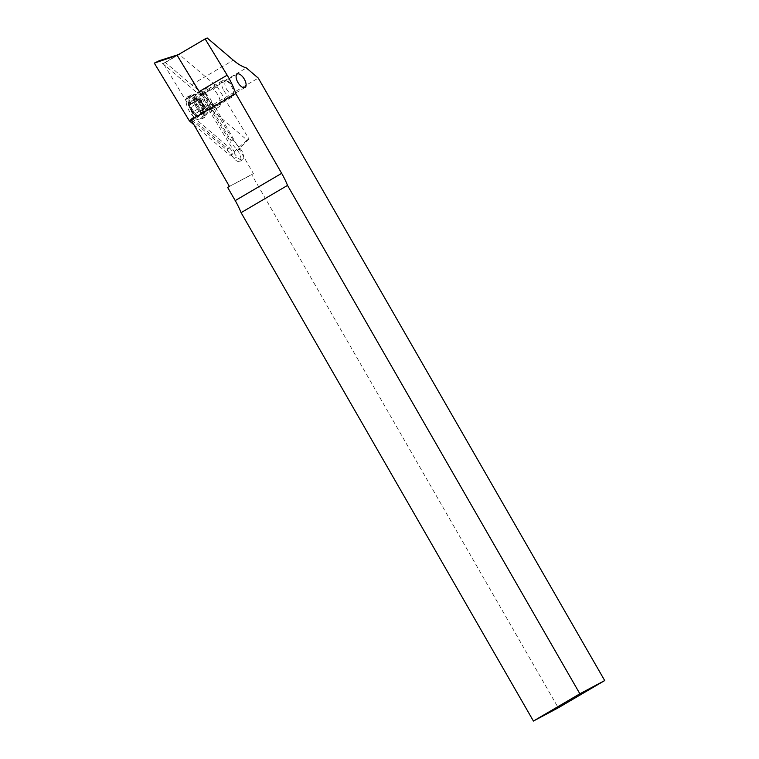 <?xml version="1.0" encoding="UTF-8"?>
<svg xmlns="http://www.w3.org/2000/svg" width="759" height="759" viewBox="0 0 759 759"><rect width="100%" height="100%" fill="white"/><g stroke="black" fill="none" stroke-linecap="round" stroke-linejoin="round"><path stroke-width="0.57" stroke-dasharray="3.79 2.85" d="M196.116 107.01A7.78 3.605 59.6 0 0 203.241 112.028A7.78 3.605 59.6 0 0 202.482 103.622A7.78 3.605 59.6 0 0 195.357 98.604A7.78 3.605 59.6 0 0 196.116 107.01M192.027 118.423L227.89 148.963L229.626 147.939L193.773 117.398A45.568 21.1 59.6 0 0 186.581 101.763A45.568 21.1 59.6 0 0 185.367 99.704L163.346 63.471L165.386 62.485L191.515 84.733A45.568 21.1 59.6 0 0 204.076 92.323L202.33 93.348L231.21 140.861L230.651 142.265L237.434 150.453A7.97 3.691 -120.4 0 1 239.816 161.382A7.97 3.691 -120.4 0 1 234.114 158.546L227.32 150.358L190.974 119.4M229.398 186.41L253.411 173.612L213.573 104.325L201.666 94.182A45.568 21.1 -120.4 0 1 201.372 94.097L230.651 142.265M201.372 94.097L202.33 93.348M227.32 150.358L227.89 148.963M229.626 147.939L237.017 156.847A7.97 3.691 59.6 0 0 242.719 159.675A7.97 3.691 59.6 0 0 240.337 148.755L232.956 139.846L231.21 140.861M201.666 94.182L246.371 67.949M213.573 104.325L258.278 78.092M253.411 173.612L251.675 174.636L558.263 707.815M227.653 187.426L251.675 174.636M232.956 139.846L204.076 92.323M163.346 63.471L178.431 54.62M165.386 62.485L207.179 37.95M197.321 106.336A6.262 2.903 -120.4 0 1 196.192 100.103A6.262 2.903 -120.4 0 1 200.49 101.023A6.262 2.903 -120.4 0 1 202.444 103.613A6.262 2.903 -120.4 0 1 203.621 106.364A6.262 2.903 -120.4 0 1 202.273 110.577A6.262 2.903 -120.4 0 1 197.321 106.336M196.069 102.987A1.518 0.702 -120.4 0 1 196.429 104.116A3.416 1.584 59.6 0 0 199.048 108.679A1.518 0.702 -120.4 0 1 199.854 109.571A1.518 0.702 -120.4 0 1 200.006 111.212A1.518 0.702 -120.4 0 1 199.731 111.25A3.416 1.584 59.6 0 0 199.114 111.336A3.416 1.584 59.6 0 0 199.181 114.514A1.518 0.702 -120.4 0 1 199.209 115.937A1.518 0.702 -120.4 0 1 197.957 115.169A3.416 1.584 59.6 0 0 195.139 113.461A3.416 1.584 59.6 0 0 194.778 113.888A1.518 0.702 -120.4 0 1 194.627 114.078A1.518 0.702 -120.4 0 1 193.536 113.537A1.518 0.702 -120.4 0 1 192.881 111.962A3.416 1.584 59.6 0 0 192.074 109.419A3.416 1.584 59.6 0 0 190.253 107.408A1.518 0.702 -120.4 0 1 189.238 106.061A1.518 0.702 -120.4 0 1 189.304 104.875A1.518 0.702 -120.4 0 1 189.579 104.827A3.416 1.584 59.6 0 0 190.196 104.742A3.416 1.584 59.6 0 0 190.13 101.564A1.518 0.702 -120.4 0 1 190.101 100.15A1.518 0.702 -120.4 0 1 191.353 100.909A3.416 1.584 59.6 0 0 194.171 102.626A3.416 1.584 59.6 0 0 194.522 102.199A1.518 0.702 -120.4 0 1 194.683 102.01A1.518 0.702 -120.4 0 1 196.069 102.987M201.296 99.922A1.518 0.702 -120.4 0 1 201.657 101.051A3.416 1.584 59.6 0 0 204.275 105.605A1.518 0.702 -120.4 0 1 205.082 106.507A1.518 0.702 -120.4 0 1 205.234 108.139A1.518 0.702 -120.4 0 1 204.958 108.186A3.416 1.584 59.6 0 0 204.342 108.271A3.416 1.584 59.6 0 0 204.408 111.45A1.518 0.702 -120.4 0 1 204.437 112.863A1.518 0.702 -120.4 0 1 203.175 112.104A3.416 1.584 59.6 0 0 200.357 110.387A3.416 1.584 59.6 0 0 200.006 110.814A1.518 0.702 -120.4 0 1 199.854 111.004A1.518 0.702 -120.4 0 1 198.763 110.463A1.518 0.702 -120.4 0 1 198.099 108.898A3.416 1.584 59.6 0 0 197.293 106.345A3.416 1.584 59.6 0 0 195.48 104.344A1.518 0.702 -120.4 0 1 194.456 102.996A1.518 0.702 -120.4 0 1 194.532 101.801A1.518 0.702 -120.4 0 1 194.797 101.763A3.416 1.584 59.6 0 0 195.414 101.678A3.416 1.584 59.6 0 0 195.357 98.499A1.518 0.702 -120.4 0 1 195.329 97.086A1.518 0.702 -120.4 0 1 196.581 97.845A3.416 1.584 59.6 0 0 199.399 99.552A3.416 1.584 59.6 0 0 199.75 99.125A1.518 0.702 -120.4 0 1 199.911 98.936A1.518 0.702 -120.4 0 1 201.296 99.922M226.533 89.173A7.21 3.34 59.6 0 0 231.22 93.841A7.21 3.34 59.6 0 0 234.104 92.019A7.21 3.34 59.6 0 0 232.434 86.023A7.21 3.34 59.6 0 0 227.88 81.412A7.21 3.34 59.6 0 0 224.901 82.949A7.21 3.34 59.6 0 0 226.533 89.173M223.867 90.691A9.497 4.393 59.6 0 0 232.548 96.81A9.497 4.393 59.6 0 0 233.819 94.439A9.497 4.393 59.6 0 0 231.628 86.554A9.497 4.393 59.6 0 0 225.622 80.473A9.497 4.393 59.6 0 0 222.937 80.435A9.497 4.393 59.6 0 0 223.867 90.691M202.634 103.148A9.497 4.393 59.6 0 0 209.788 109.533A9.497 4.393 59.6 0 0 211.325 109.268A9.497 4.393 59.6 0 0 210.404 99.012A9.497 4.393 59.6 0 0 201.714 92.892A9.497 4.393 59.6 0 0 200.727 94.097A9.497 4.393 59.6 0 0 202.634 103.148M192.198 109.192A13.102 6.063 59.6 0 0 204.19 117.636A13.102 6.063 59.6 0 0 205.357 116.374A13.102 6.063 59.6 0 0 202.909 103.48A13.102 6.063 59.6 0 0 192.596 94.628A13.102 6.063 59.6 0 0 190.926 95.036A13.102 6.063 59.6 0 0 192.198 109.192M190.974 109.913A13.102 6.063 59.6 0 0 194.418 114.647A13.102 6.063 59.6 0 0 202.957 118.357A13.102 6.063 59.6 0 0 201.685 104.201A13.102 6.063 59.6 0 0 189.703 95.757A13.102 6.063 59.6 0 0 188.773 105.017A13.102 6.063 59.6 0 0 190.974 109.913M190.851 110.064A9.307 4.307 59.6 0 0 193.298 113.433A9.307 4.307 59.6 0 0 200.034 115.434A9.307 4.307 59.6 0 0 198.46 106.013A9.307 4.307 59.6 0 0 190.917 99.733A9.307 4.307 59.6 0 0 189.285 106.592A9.307 4.307 59.6 0 0 190.851 110.064M187.758 96.687A13.292 6.157 -120.4 0 1 191.685 96.64A13.292 6.157 -120.4 0 1 203.165 116.184A13.292 6.157 -120.4 0 1 201.552 119.391A13.292 6.157 -120.4 0 1 189.57 111.535A13.292 6.157 -120.4 0 1 187.758 96.687M202.017 116.914A11.394 5.275 59.6 0 0 203.393 114.173A11.394 5.275 59.6 0 0 193.564 97.418A11.394 5.275 59.6 0 0 190.338 97.361A11.394 5.275 59.6 0 0 190.196 97.456A11.394 5.275 59.6 0 0 191.657 110.017A11.394 5.275 59.6 0 0 201.875 117.009A11.394 5.275 59.6 0 0 202.017 116.914M219.028 106.934A11.394 5.275 59.6 0 0 217.567 94.372A11.394 5.275 59.6 0 0 207.349 87.38A11.394 5.275 59.6 0 0 207.198 87.475A11.394 5.275 59.6 0 0 208.659 100.036A11.394 5.275 59.6 0 0 218.877 107.028A11.394 5.275 59.6 0 0 219.028 106.934M193.953 124.761L229.939 155.415L235.015 152.948L199.921 95.207L159.371 60.663M200.423 93.632L208.867 107.541L247.026 140.035L229.939 155.415M208.867 107.541L191.078 119.713M247.026 140.035L249.066 139.049L217.359 86.868L179.2 54.373M217.359 86.868L199.921 95.207M249.066 139.049L235.015 152.948M185.367 99.704L199.181 91.602M240.337 148.755L237.434 150.453M237.017 156.847L234.114 158.546M191.515 84.733L233.317 60.208M201.922 103.585A8.586 3.975 59.6 0 0 208.393 109.372A8.586 3.975 59.6 0 0 208.953 99.837A8.586 3.975 59.6 0 0 200.196 95.397A8.586 3.975 59.6 0 0 201.922 103.585M201.657 101.051L196.429 104.116M204.958 108.186L199.731 111.25M195.48 104.344L190.253 107.408M207.767 100.539A8.52 3.947 59.6 0 0 201.05 94.771A8.52 3.947 59.6 0 0 200.793 104.249A8.52 3.947 59.6 0 0 209.351 108.926A8.52 3.947 59.6 0 0 207.767 100.539M195.357 98.499L190.13 101.564M196.581 97.845L191.353 100.909M194.797 101.763L189.579 104.827M198.099 108.898L192.881 111.962M200.006 110.814L194.778 113.888M203.175 112.104L197.957 115.169M204.408 111.45L199.181 114.514M204.275 105.605L199.048 108.679M199.75 99.125L194.522 102.199M245.034 87.494L203.241 112.028M242.719 159.675L239.816 161.382M237.159 74.069L195.357 98.604M209.788 109.533L208.393 109.372L209.351 108.926L205.357 116.374M200.727 94.097L200.196 95.397L201.05 94.771L192.596 94.628M203.621 106.364L202.757 103.281L200.49 101.023M205.234 108.139L200.006 111.212M234.104 92.019L233.819 94.439M211.325 109.268L232.548 96.81M202.957 118.357L204.19 117.636M193.298 113.433L194.418 114.647M189.285 106.592L188.773 105.017M189.703 95.757L190.926 95.036M201.714 92.892L222.937 80.435M227.88 81.412L225.622 80.473M195.329 97.086L190.101 100.15M195.414 101.678L190.196 104.742M194.532 101.801L189.304 104.875M199.854 111.004L194.627 114.078M200.357 110.387L195.139 113.461M204.437 112.863L199.209 115.937M204.342 108.271L199.114 111.336M199.911 98.936L194.683 102.01M199.399 99.552L194.171 102.626M193.564 97.418L191.685 96.64M203.393 114.173L203.165 116.184M207.349 87.38L190.338 97.361M218.877 107.028L201.875 117.009"/><path stroke-width="1.14" d="M237.918 82.475A7.78 3.605 59.6 0 0 245.034 87.494A7.78 3.605 59.6 0 0 244.284 79.088A7.78 3.605 59.6 0 0 237.159 74.069A7.78 3.605 59.6 0 0 237.918 82.475M227.159 75.179A45.568 21.1 -120.4 0 1 228.374 77.228A45.568 21.1 -120.4 0 1 235.821 93.613L281.665 173.337A45.568 21.1 -120.4 0 1 287.528 185.405L579.867 693.792L604.705 680.567L258.278 78.092L246.371 67.949A45.568 21.1 -120.4 0 1 233.317 60.208L207.179 37.95L205.139 38.937L227.159 75.179L199.181 91.602M193.773 117.398L190.974 119.4A45.568 21.1 -120.4 0 1 191.126 119.846L235.821 93.613M604.705 680.567L558.263 707.815L533.425 721.05L579.867 693.792M191.126 119.846L229.398 186.41L227.653 187.426L235.224 200.594A45.568 21.1 -120.4 0 1 241.087 212.662L287.528 185.405M241.087 212.662L533.425 721.05M200.423 93.632L177.16 55.36L205.139 38.937M191.078 119.713L189.38 120.871L193.953 124.761M177.16 55.36L154.295 63.13L189.38 120.871M178.431 54.62L159.371 60.663L154.295 63.13M235.224 200.594L281.665 173.337"/></g></svg>
